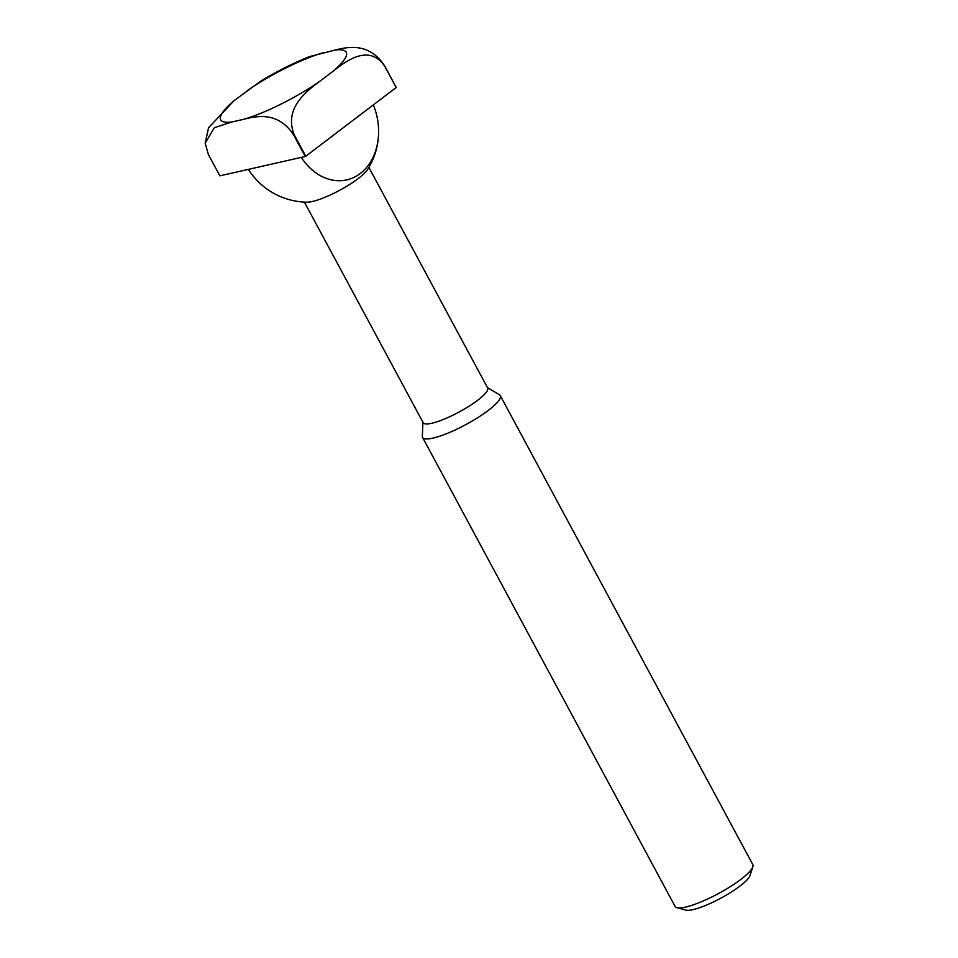 <?xml version="1.0" encoding="UTF-8"?>
<svg xmlns="http://www.w3.org/2000/svg" width="958" height="958" viewBox="0 0 958 958"><rect width="100%" height="100%" fill="white"/><g stroke="black" fill="none" stroke-linecap="round" stroke-linejoin="round"><path stroke-width="1.44" d="M304.393 202.102L423.161 422.67A36.62 7.664 -28.3 0 0 431.819 423.244A36.62 7.664 -28.3 0 0 469.061 406.216A36.62 7.664 -28.3 0 0 487.646 387.954L368.878 167.375M248.385 169.374A70.593 70.593 0 0 0 307.111 202.186A36.62 7.664 -28.3 0 0 312.416 201.491A36.62 7.664 -28.3 0 0 358.28 178.523A36.62 7.664 -28.3 0 0 367.453 169.698A70.593 70.593 0 0 0 378.482 127.39A55.624 43.481 -102.7 0 1 360.256 173.518A55.624 43.481 -102.7 0 1 301.315 157.399M422.933 422.25L422.334 436.249A44.116 9.233 -28.3 0 0 422.574 437.411A44.116 9.233 -28.3 0 0 433.004 438.105A44.116 9.233 -28.3 0 0 477.886 417.58A44.116 9.233 -28.3 0 0 500.268 395.582A44.116 9.233 -28.3 0 0 499.429 394.744L487.418 387.535M422.574 437.411L675.103 906.424A44.116 9.233 -28.3 0 0 676.947 907.669A44.116 9.233 -28.3 0 0 685.533 907.106A44.116 9.233 -28.3 0 0 726.499 888.988A44.116 9.233 -28.3 0 0 752.832 866.81A44.116 9.233 -28.3 0 0 752.796 864.583L500.268 395.582M676.947 907.669L685.76 910.1A37.35 7.82 -28.3 0 0 693.029 909.621A37.35 7.82 -28.3 0 0 727.709 894.281A37.35 7.82 -28.3 0 0 750.006 875.504L752.832 866.81M373.428 105.069A70.593 70.593 0 0 0 373.357 104.865A55.624 43.481 -102.7 0 1 373.428 105.069A55.624 43.481 -102.7 0 1 378.482 127.39M396.169 87.525L305.782 156.238L294.322 134.97C283.736 109.164 305.183 91.968 319.984 81.202L332.881 71.395C347.299 59.947 369.441 44.008 384.709 66.246L396.169 87.525A99.536 20.836 -28.3 0 0 396.181 87.37L384.733 66.102C369.584 42.583 348.652 46.607 335.025 50.079L309.195 56.69C293.184 63.192 277.185 71.239 261.187 80.819L234.075 100.638L208.341 128.001M305.255 156.501L219.861 175.829L208.401 154.561L205.168 143.161L214.329 127.713L231.92 121.965L244.098 119.211C257.714 115.738 278.646 111.715 293.795 135.234L305.255 156.501A99.536 20.836 -28.3 0 0 305.782 156.238M332.881 71.395A71.299 14.921 -28.3 0 0 335.025 50.079M322.846 52.834A71.299 14.921 -28.3 0 0 246.96 90.83M234.075 100.638A71.299 14.921 -28.3 0 0 231.92 121.965M244.098 119.211A71.299 14.921 -28.3 0 0 319.984 81.202M205.168 143.161L208.628 127.378"/></g></svg>
